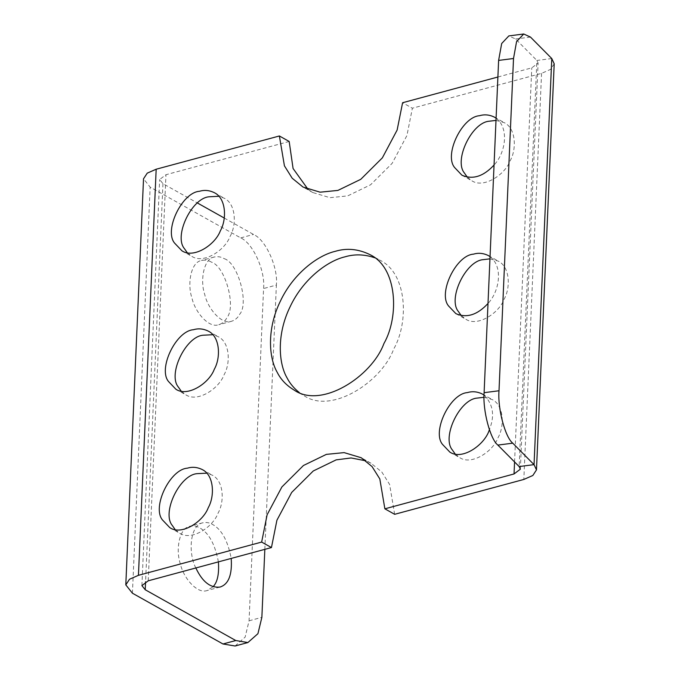 <?xml version="1.0" encoding="UTF-8"?>
<svg xmlns="http://www.w3.org/2000/svg" width="680" height="680" viewBox="0 0 680 680"><rect width="100%" height="100%" fill="white"/><g stroke="black" fill="none" stroke-linecap="round" stroke-linejoin="round"><path stroke-width="0.51" stroke-dasharray="3.4 2.55" d="M224.247 258.689C237.881 262.582 249.262 303.356 239.734 314.177C237.957 317.696 235.229 320.059 231.574 321.266C221.535 325.065 207.655 308.295 204.765 294.567C199.98 281.052 203.473 258.723 214.251 257.023C217.778 256.258 221.111 256.81 224.247 258.689M211.446 262.14C208.309 260.27 204.977 259.718 201.45 260.482C190.672 262.183 187.179 284.503 191.964 298.019C194.854 311.754 208.734 328.517 218.773 324.717C222.428 323.51 225.156 321.147 226.933 317.637C236.462 306.816 225.08 266.041 211.446 262.14M195.857 567.962C188.207 553.911 189.524 525.597 202.64 522.835C206.176 522.07 209.508 522.623 212.636 524.492C221.646 529.473 227.834 540.787 231.208 558.424M218.407 561.875C215.033 544.238 208.845 532.933 199.835 527.952C196.707 526.073 193.375 525.521 189.839 526.286C179.069 527.986 175.567 550.307 180.353 563.831C183.243 577.558 197.123 594.328 207.162 590.52L213.027 586.763M175.151 529.575L179.588 533.129C191.216 541.288 212.857 527.383 218.059 513.17C224.647 501.636 223.856 480.709 212.143 475.108L206.78 473.169M496.094 118.201C509.567 128.273 505.376 153.213 494.046 165.028M467.262 177.123L471.708 180.676C483.335 188.836 504.968 174.93 510.179 160.718C516.766 149.183 515.976 128.265 504.254 122.655L496 120.394M490.05 256.649C503.523 266.713 499.333 291.652 488.002 303.467M461.219 315.562L465.664 319.124C477.292 327.275 498.925 313.37 504.135 299.166C510.723 287.623 509.932 266.704 498.21 261.094L489.957 258.842M394.655 514.31L389.615 484.449L381.863 472.081L371.017 463.233L365.925 460.836M181.194 391.136L185.631 394.689C197.26 402.849 218.9 388.943 224.102 374.731C230.69 363.197 229.908 342.269 218.186 336.668L212.823 334.721M308.116 189.456L312.817 192.542L329.919 197.676L347.675 195.908L370.575 184.798L392.148 163.336L406.921 135.541L412.386 108.213L402.594 102.731M484.041 395.114C493.17 404.226 494.955 415.743 489.387 429.658M455.175 454.002L459.62 457.563C471.248 465.715 492.881 451.809 498.083 437.606C504.679 426.071 503.888 405.144 492.167 399.534L484.033 397.281M299.251 392.504L303.951 395.59C331.092 414.622 381.574 382.177 393.72 349.027C409.096 322.107 407.252 273.284 379.907 260.202L374.791 257.788M187.238 252.688L191.675 256.25C203.311 264.401 224.944 250.495 230.146 236.292C236.733 224.757 235.951 203.83 224.23 198.22L218.867 196.282M497.896 77.01L531.769 67.872L538.092 63.087L536.877 60.46L515.585 38.989L508.835 35.913M554.2 63.784L550.587 69.377L541.56 73.364L412.386 108.213M289.178 141.465L165.963 174.718L159.638 179.503L162.953 183.659L197.506 203.031M235.093 646L245.131 637.126L249.067 620.798L263.576 288.532C265.464 270.887 252.892 243.032 240.712 237.898L150.153 187.119L143.522 178.797M264.834 549.346L276.377 285.082L263.576 288.532M224.247 218.033L253.512 234.439C265.693 239.581 278.264 267.427 276.377 285.082M148.231 580.813L165.963 174.718M541.56 73.364L523.829 479.451M249.067 620.798L261.868 617.338M162.953 183.659L145.571 581.74M240.712 237.898L253.512 234.439M551.777 58.548L536.877 60.46L519.146 466.556M530.485 37.077L515.585 38.989M514.564 461.933L531.769 67.872M132.421 593.207L150.153 187.119M231.582 321.257L218.781 324.717M214.243 257.031L201.441 260.482M219.972 587.069L207.17 590.52M202.64 522.835L189.839 526.286M202.334 469.608L212.126 475.099M169.796 527.637L179.588 533.129M494.454 117.156L504.245 122.646M461.915 175.194L471.708 180.676M488.41 255.603L498.202 261.086M455.872 313.633L465.664 319.124M371.017 463.233L361.225 457.742M208.386 331.168L218.169 336.659M175.839 389.198L185.631 394.689M312.817 192.542L303.025 187.051M482.366 394.043L492.159 399.534M449.829 452.072L459.62 457.563M370.09 254.694L379.882 260.185M294.168 390.099L303.951 395.59M214.429 192.729L224.213 198.22M181.883 250.758L191.675 256.25M520.361 469.175L538.092 63.087M141.907 585.599L159.638 179.503"/><path stroke-width="1.02" d="M231.208 558.424C232.297 574.846 228.548 584.392 219.963 587.069C210.332 588.098 202.3 581.723 195.857 567.962M213.027 586.763C217.43 582.327 219.224 574.031 218.407 561.875M187.399 468.171C192.346 466.667 197.327 467.143 202.351 469.616C214.072 475.226 214.855 496.145 208.267 507.679C203.065 521.891 181.432 535.798 169.796 527.637L162.537 520.021C151.674 507.365 169.941 469.268 187.399 468.171M206.78 473.169L197.191 473.654C179.724 474.759 161.457 512.856 172.329 525.512L175.151 529.575M494.046 165.028C483.429 176.511 472.71 179.894 461.915 175.194L454.656 167.569C443.785 154.921 462.052 116.816 479.51 115.719C484.466 114.215 489.447 114.699 494.471 117.164L496.094 118.201M496 120.394L489.302 121.21C471.844 122.306 453.577 160.404 464.448 173.06L467.262 177.123M488.002 303.467C477.385 314.95 466.667 318.342 455.872 313.633L448.613 306.017C437.741 293.361 456.008 255.255 473.467 254.158C478.423 252.654 483.404 253.138 488.418 255.603L490.05 256.649M489.957 258.842L483.259 259.649C465.8 260.746 447.534 298.851 458.396 311.508L461.219 315.562M365.925 460.836L351.118 457.963L336.158 459.867L313.259 470.976L291.686 492.439L276.913 520.234L271.447 547.562L261.655 542.071L267.121 514.743L281.894 486.948L303.467 465.486L326.366 454.376L344.123 452.616L361.225 457.742L372.07 466.59L379.822 478.958L384.872 508.818L394.655 514.31L523.829 479.451L532.856 475.473L536.477 469.88L534.046 464.644L512.754 443.173C505.087 437.155 497.522 408.332 499.01 390.762L513.519 58.497L516.571 41.616L523.727 34L530.485 37.077L551.777 58.548L554.2 63.784L536.477 469.88M193.443 329.724C198.39 328.219 203.38 328.703 208.394 331.177C220.116 336.778 220.898 357.705 214.31 369.24C209.108 383.452 187.476 397.358 175.839 389.198L168.581 381.582C157.718 368.925 175.984 330.828 193.443 329.724M212.823 334.721L203.235 335.214C185.768 336.311 167.51 374.416 178.373 387.073L181.194 391.136M497.896 77.01L402.594 102.731L397.128 130.05L382.364 157.845L360.782 179.307L337.892 190.417L320.127 192.185L303.025 187.051L292.179 178.211L284.427 165.835L279.387 135.975L289.178 141.465L293.08 168.512L308.116 189.456M489.387 429.658C485.171 444.448 462.409 460.802 449.829 452.072L442.569 444.456C431.698 431.8 449.964 393.695 467.423 392.598C472.379 391.094 477.36 391.578 482.375 394.051L484.041 395.114M484.033 397.281L477.215 398.089C459.756 399.185 441.49 437.291 452.353 449.947L455.175 454.002M335.231 251.337C346.774 247.826 358.402 248.948 370.115 254.711C397.46 267.793 399.304 316.616 383.928 343.536C371.781 376.686 321.3 409.13 294.159 390.099C286.484 385.483 280.84 379.567 277.219 372.334C268.719 357.723 266.798 328.814 280.322 301.265C293.318 273.496 317.789 255.357 335.231 251.337M374.791 257.788C364.591 254.277 354.671 253.954 345.024 256.819C327.582 260.848 303.11 278.978 290.113 306.756C276.582 334.305 278.511 363.214 287.011 377.817C289.858 383.401 293.938 388.297 299.251 392.504M199.487 191.284C204.433 189.78 209.423 190.264 214.438 192.737C226.159 198.339 226.95 219.266 220.354 230.8C215.152 245.004 193.519 258.918 181.883 250.758L174.624 243.143C163.761 230.486 182.028 192.381 199.487 191.284M218.867 196.282L209.279 196.775C191.819 197.871 173.553 235.977 184.416 248.633L187.238 252.688M261.655 542.071L138.44 575.322L129.514 579.233L125.8 584.894L132.421 593.207L222.98 643.986L235.093 646L247.894 642.549L235.781 640.534L222.98 643.986M145.571 581.74L145.222 589.755L141.907 585.599L148.231 580.813L271.447 547.562M499.01 390.762L484.109 392.675C482.63 410.252 490.187 439.067 497.853 445.085L519.146 466.556L520.361 469.175L514.038 473.96L384.872 508.818M264.834 549.346L261.868 617.338L257.933 633.675L247.894 642.549M145.222 589.755L235.781 640.534M197.506 203.031L224.247 218.033M523.727 34L508.835 35.913L501.679 43.529L498.618 60.418L513.519 58.497M484.109 392.675L498.618 60.418M125.8 584.894L143.522 178.797L147.245 173.136L156.17 169.226L279.387 135.975M497.853 445.085L512.754 443.173M519.146 466.556L534.046 464.644L551.777 58.548M514.038 473.96L514.564 461.933M156.17 169.226L138.44 575.322"/></g></svg>

